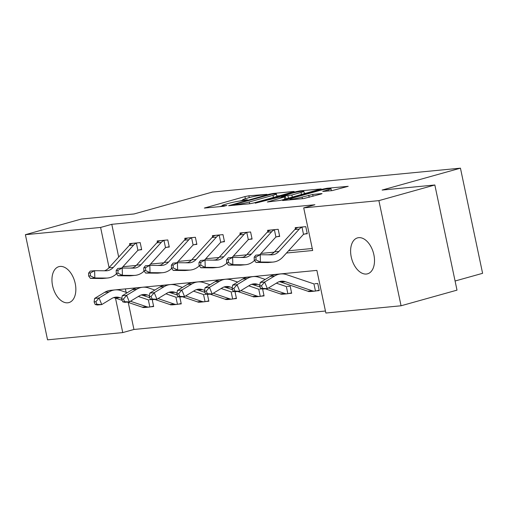 <?xml version="1.0" encoding="UTF-8"?>
<svg xmlns="http://www.w3.org/2000/svg" width="508" height="508" viewBox="0 0 508 508"><rect width="100%" height="100%" fill="white"/><g stroke="black" fill="none" stroke-linecap="round" stroke-linejoin="round"><path stroke-width="0.76" d="M266.998 194.335L248.869 195.802L244.932 196.583L204.337 208.064L223.387 206.311L226.886 205.467L224.079 205.676A9.157 0.781 -11.9 0 1 222.148 205.6A9.157 0.781 -11.9 0 1 225.546 204.248L228.841 203.327A9.157 0.781 -11.9 0 1 241.427 200.825L246.571 200.05L247.313 199.752L244.507 199.968A9.157 0.781 -11.9 0 1 242.576 199.892A9.157 0.781 -11.9 0 1 245.974 198.539L249.269 197.612A9.157 0.781 -11.9 0 1 261.855 195.116L266.998 194.335M366.389 274.034A18.656 11.265 74.4 0 1 351.453 257.912A18.656 11.265 74.4 0 1 357.53 237.884A18.656 11.265 74.4 0 1 358.724 237.661A18.656 11.265 74.4 0 1 373.659 253.784A18.656 11.265 74.4 0 1 367.576 273.812A18.656 11.265 74.4 0 1 366.389 274.034M67.735 302.806A18.656 11.265 74.4 0 1 52.8 286.683A18.656 11.265 74.4 0 1 58.877 266.649A18.656 11.265 74.4 0 1 60.071 266.433A18.656 11.265 74.4 0 1 75.006 282.556A18.656 11.265 74.4 0 1 68.929 302.584A18.656 11.265 74.4 0 1 67.735 302.806M332.111 190.621L348.202 186.315L327.101 188.265L323.171 189.046L282.569 200.527L303.663 198.577L320.999 194.05L322.059 193.624L321.456 193.599L312.687 194.443L302.108 197.085A7.652 0.654 -11.9 0 1 294.259 198.806A7.652 0.654 -11.9 0 1 289.973 199.111A7.652 0.654 -11.9 0 1 292.818 197.98L318.846 190.703A7.652 0.654 -11.9 0 1 326.695 188.982A7.652 0.654 -11.9 0 1 330.981 188.678A7.652 0.654 -11.9 0 1 328.136 189.808L322.739 191.44L332.111 190.621M128.245 302.431L133.941 329.463L122.752 332.588L47.555 339.833L25.4 234.683L81.343 219.043L134.068 213.963L212.388 192.062L460.445 168.167L382.118 190.068L434.842 184.988L378.898 200.635L401.06 305.778L325.863 313.023L316.884 270.396L113.779 290.024M25.4 234.683L100.597 227.444L109.068 267.646M286.474 253.028L312.687 250.501L303.708 207.88L314.897 204.749L111.785 224.314L100.597 227.444M303.708 207.88L378.898 200.635M293.129 191.941L294.189 191.516L293.586 191.491L273.094 193.465L269.164 194.246L228.562 205.727L249.657 203.778L253.587 202.997L293.129 191.941M300.101 190.868L321.196 188.919L280.594 200.393L267.291 202L285.452 196.666L279.025 197.206L255.226 203.187L296.164 191.649L300.101 190.868L300.234 191.51M455.079 281.007L482.6 273.317L460.445 168.167M111.785 224.314L118.688 257.073M122.917 266.732L136.233 265.449M150.52 264.077L163.836 262.795M178.118 261.417L191.433 260.134M205.721 258.756L219.037 257.473M233.318 256.102L246.634 254.819M260.921 253.441L274.237 252.159M288.519 250.781L312.268 248.495M138.811 249.98L141.681 249.701L140.189 242.602L129.572 243.624L129.838 244.881M166.414 247.32L169.285 247.047L167.786 239.941L157.169 240.963L157.436 242.227M194.012 244.666L196.882 244.386L195.389 237.28L184.772 238.303L185.039 239.566M221.615 242.005L224.485 241.725L222.987 234.62L212.376 235.649L212.636 236.906M249.212 239.344L252.089 239.071L250.59 231.966L239.973 232.988L240.24 234.251M276.816 236.684L279.686 236.411L278.187 229.305L267.576 230.327L267.843 231.591M304.413 234.029L307.289 233.75L305.791 226.644L295.173 227.667L295.44 228.93M133.941 329.463L325.438 311.017M125.381 288.842L126.117 292.341M143.008 307.372L143.796 307.492M150.787 306.819L153.664 306.54L152.197 299.606M151.663 299.485L149.295 299.714M170.605 304.711L171.399 304.832M178.391 304.159L181.261 303.879L179.8 296.945M179.267 296.824L176.892 297.053M198.209 302.057L198.996 302.171M205.988 301.498L208.864 301.225L207.404 294.291M206.864 294.164L204.495 294.392M225.806 299.396L226.6 299.517M233.591 298.837L236.461 298.564L235.001 291.63M234.467 291.509L232.093 291.738M253.409 296.736L254.197 296.856M261.195 296.183L264.065 295.904L262.604 288.969M262.065 288.849L259.696 289.077M281.007 294.081L281.8 294.196M288.792 293.522L291.662 293.249L290.17 286.144L287.293 286.417M308.61 291.421L309.397 291.535M316.395 290.862L319.265 290.589L317.767 283.483L314.897 283.762M434.842 184.988L457.003 290.138L401.06 305.778M115.487 298.113L122.752 332.588M129.984 268.103L132.779 267.837M157.588 265.443L160.382 265.176M185.185 262.788L187.979 262.515M212.789 260.128L215.583 259.861M240.386 257.467L243.186 257.2M267.989 254.813L270.783 254.54M143.046 307.562L143.447 307.448M170.644 304.902L171.05 304.794M198.247 302.247L198.647 302.133M225.844 299.587L226.251 299.472M253.448 296.926L253.848 296.818M281.051 294.272L281.451 294.157M308.648 291.611L309.048 291.497M242.646 200.235L239.82 201.022M222.218 205.943L219.615 206.673M279.508 195.751L276.803 196.012M271.926 194.145L234.474 204.394L234.15 204.711L236.665 204.464A9.157 0.781 -11.9 0 0 249.25 201.968L272.974 195.332A9.157 0.781 -11.9 0 0 276.377 193.98A9.157 0.781 -11.9 0 0 274.447 193.904L271.926 194.145M304.298 193.364L306.508 193.148M301.022 192.437A7.652 0.654 -11.9 0 0 303.867 191.306A7.652 0.654 -11.9 0 0 299.58 191.611A7.652 0.654 -11.9 0 0 291.732 193.332L281.502 196.323L291.852 195.002L301.022 192.437L301.473 194.558M153.581 306.159L149.854 306.997A10.204 8.084 -95.5 0 1 149.403 307.061A10.204 8.084 -95.5 0 1 146.647 306.73L130.448 301.25M122.18 300.38L115.291 298.05A14.573 11.551 84.5 0 0 113.589 297.637M121.837 298.342L119.717 297.625A14.573 11.551 84.5 0 0 115.78 297.155A14.573 11.551 84.5 0 0 111.766 298.501L101.752 304.571L97.333 304.997L95.18 304.508L96.952 304.343L95.872 301.708L94.101 301.879L95.18 304.508M94.101 301.879L94.628 298.418L104.642 292.348A21.863 17.329 -95.5 0 1 110.655 290.328L115.075 289.903A21.863 17.329 -95.5 0 1 120.98 290.601L127.241 292.722M94.628 298.418L99.054 297.993L109.068 291.922A21.863 17.329 -95.5 0 1 115.075 289.903M138.335 296.469L147.917 299.714A2.915 2.311 84.5 0 0 148.336 299.803L148.393 299.809M149.403 307.061L144.977 307.486A10.204 8.084 -95.5 0 1 142.221 307.156L127.298 302.114M149.854 306.997L148.336 299.803M95.872 301.708L99.054 297.993L101.752 304.571L96.952 304.343M132.442 243.345L131.972 243.554A10.204 8.084 84.5 0 0 129.229 245.491L108.915 267.805A14.573 11.551 -95.5 0 1 104.4 270.783M121.691 268.084L137.573 250.628A2.915 2.311 -95.5 0 1 137.909 250.323L136.398 243.129L137.312 242.875M141.605 249.326L137.909 250.323M136.398 243.129A10.204 8.084 84.5 0 0 133.648 245.059L113.341 267.379A14.573 11.551 -95.5 0 1 106.896 270.751A14.573 11.551 -95.5 0 1 105.931 270.796L94.615 270.694L94.831 277.965L106.147 278.073A21.863 17.329 84.5 0 0 107.594 278.009A21.863 17.329 84.5 0 0 116.51 273.729M88.576 273.145L90.189 271.12L94.615 270.694L90.341 272.974L88.576 273.145L88.659 276.054L90.43 275.882L90.341 272.974M90.43 275.882L94.831 277.965L90.405 278.39L101.721 278.498A21.863 17.329 84.5 0 0 103.168 278.435L107.594 278.009M90.405 278.39L88.659 276.054M181.185 303.498L177.457 304.343A10.204 8.084 -95.5 0 1 177 304.4A10.204 8.084 -95.5 0 1 174.244 304.07L158.045 298.596M149.777 297.72L142.894 295.389A14.573 11.551 84.5 0 0 141.192 294.983M149.435 295.681L147.314 294.964A14.573 11.551 84.5 0 0 143.377 294.494A14.573 11.551 84.5 0 0 139.37 295.846L129.356 301.911L124.93 302.343L122.784 301.854L124.555 301.682L123.469 299.047L121.704 299.218L122.784 301.854M121.704 299.218L122.231 295.758L132.245 289.693A21.863 17.329 -95.5 0 1 138.252 287.668L142.678 287.242A21.863 17.329 -95.5 0 1 148.584 287.947L154.845 290.062M122.231 295.758L126.651 295.332L136.665 289.268A21.863 17.329 -95.5 0 1 142.678 287.242M165.932 293.815L175.514 297.053A2.915 2.311 84.5 0 0 175.939 297.148L175.99 297.148M177 304.4L172.58 304.825A10.204 8.084 -95.5 0 1 169.824 304.502L154.902 299.453M177.457 304.343L175.939 297.148M123.469 299.047L126.651 295.332L129.356 301.911L124.555 301.682M208.782 300.844L205.054 301.682A10.204 8.084 -95.5 0 1 204.603 301.739A10.204 8.084 -95.5 0 1 201.847 301.415L185.649 295.935M177.381 295.059L170.491 292.729A14.573 11.551 84.5 0 0 168.789 292.322M177.038 293.021L174.917 292.303A14.573 11.551 84.5 0 0 170.98 291.84A14.573 11.551 84.5 0 0 166.967 293.186L156.953 299.256L152.533 299.682L150.387 299.193L152.152 299.022L151.073 296.393L149.301 296.564L150.387 299.193M149.301 296.564L149.828 293.103L159.842 287.033A21.863 17.329 -95.5 0 1 165.856 285.007L170.282 284.582A21.863 17.329 -95.5 0 1 176.187 285.286L182.442 287.401M149.828 293.103L154.254 292.678L164.268 286.607A21.863 17.329 -95.5 0 1 170.282 284.582M193.535 291.154L203.117 294.392A2.915 2.311 84.5 0 0 203.543 294.488L203.594 294.488M204.603 301.739L200.177 302.171A10.204 8.084 -95.5 0 1 197.421 301.841L182.505 296.793M205.054 301.682L203.543 294.488M151.073 296.393L154.254 292.678L156.953 299.256L152.152 299.022M160.045 240.684L159.576 240.894A10.204 8.084 84.5 0 0 156.826 242.83L136.519 265.151A14.573 11.551 -95.5 0 1 132.004 268.122M149.288 265.424L165.176 247.968A2.915 2.311 -95.5 0 1 165.513 247.663L163.995 240.468L164.916 240.214M169.202 246.666L165.513 247.663M163.995 240.468A10.204 8.084 84.5 0 0 161.252 242.405L140.938 264.725A14.573 11.551 -95.5 0 1 134.493 268.097A14.573 11.551 -95.5 0 1 133.528 268.135L122.212 268.034L122.428 275.304L133.744 275.412A21.863 17.329 84.5 0 0 135.192 275.349A21.863 17.329 84.5 0 0 144.107 271.069M116.173 270.485L117.793 268.459L122.212 268.034L117.945 270.313L116.173 270.485L116.262 273.393L118.027 273.228L117.945 270.313M118.027 273.228L122.428 275.304L118.008 275.736L129.324 275.838A21.863 17.329 84.5 0 0 130.772 275.774L135.192 275.349M118.008 275.736L116.262 273.393M187.643 238.03L187.173 238.239A10.204 8.084 84.5 0 0 184.429 240.17L164.116 262.49A14.573 11.551 -95.5 0 1 159.601 265.462M176.892 262.763L192.773 245.313A2.915 2.311 -95.5 0 1 193.11 245.008L191.599 237.814L192.513 237.56M196.806 244.005L193.11 245.008M191.599 237.814A10.204 8.084 84.5 0 0 188.849 239.744L168.542 262.065A14.573 11.551 -95.5 0 1 162.096 265.436A14.573 11.551 -95.5 0 1 161.131 265.481L149.816 265.373L150.031 272.65L161.347 272.752A21.863 17.329 84.5 0 0 162.795 272.688A21.863 17.329 84.5 0 0 171.71 268.408M143.777 267.824L145.39 265.798L149.816 265.373L145.542 267.659L143.777 267.824L143.859 270.739L145.631 270.567L145.542 267.659M145.631 270.567L150.031 272.65L145.606 273.075L156.921 273.177A21.863 17.329 84.5 0 0 158.369 273.114L162.795 272.688M145.606 273.075L143.859 270.739M236.385 298.183L232.658 299.022A10.204 8.084 -95.5 0 1 232.207 299.085A10.204 8.084 -95.5 0 1 229.451 298.755L213.246 293.275M204.978 292.405L198.095 290.074A14.573 11.551 84.5 0 0 196.393 289.662M204.635 290.366L202.514 289.649A14.573 11.551 84.5 0 0 198.577 289.179A14.573 11.551 84.5 0 0 194.57 290.525L184.556 296.596L180.13 297.021L177.984 296.532L179.756 296.361L178.67 293.732L176.905 293.903L177.984 296.532M176.905 293.903L177.432 290.443L187.446 284.372A21.863 17.329 -95.5 0 1 193.459 282.353L197.879 281.927A21.863 17.329 -95.5 0 1 203.784 282.626L210.045 284.747M177.432 290.443L181.851 290.017L191.865 283.947A21.863 17.329 -95.5 0 1 197.879 281.927M221.139 288.493L230.721 291.738A2.915 2.311 84.5 0 0 231.14 291.827L231.191 291.833M232.207 299.085L227.781 299.51A10.204 8.084 -95.5 0 1 225.025 299.18L210.102 294.132M232.658 299.022L231.14 291.827M178.67 293.732L181.851 290.017L184.556 296.596L179.756 296.361M263.982 295.523L260.255 296.367A10.204 8.084 -95.5 0 1 259.804 296.424A10.204 8.084 -95.5 0 1 257.048 296.094L240.849 290.62M232.581 289.744L225.692 287.414A14.573 11.551 84.5 0 0 223.996 287.001M232.239 287.706L230.118 286.988A14.573 11.551 84.5 0 0 226.181 286.518A14.573 11.551 84.5 0 0 222.174 287.871L212.154 293.935L207.734 294.361L205.588 293.878L207.353 293.707L206.273 291.071L204.502 291.243L205.588 293.878M204.502 291.243L205.029 287.782L215.043 281.718A21.863 17.329 -95.5 0 1 221.056 279.692L225.482 279.267A21.863 17.329 -95.5 0 1 231.388 279.971L237.649 282.086M205.029 287.782L209.455 287.357L219.469 281.286A21.863 17.329 -95.5 0 1 225.482 279.267M248.736 285.839L258.318 289.077A2.915 2.311 84.5 0 0 258.743 289.173L258.794 289.173M259.804 296.424L255.384 296.85A10.204 8.084 -95.5 0 1 252.628 296.52L237.706 291.478M260.255 296.367L258.743 289.173M206.273 291.071L209.455 287.357L212.154 293.935L207.353 293.707M291.586 292.868L287.858 293.707A10.204 8.084 -95.5 0 1 287.407 293.764A10.204 8.084 -95.5 0 1 284.651 293.44L268.446 287.96M260.179 287.084L253.295 284.753A14.573 11.551 84.5 0 0 251.593 284.347M259.842 285.045L257.715 284.328A14.573 11.551 84.5 0 0 253.778 283.858A14.573 11.551 84.5 0 0 249.771 285.21L239.757 291.281L235.331 291.706L233.185 291.217L234.956 291.046L233.877 288.417L232.105 288.582L233.185 291.217M232.105 288.582L232.632 285.128L242.646 279.057A21.863 17.329 -95.5 0 1 248.66 277.031L253.079 276.606A21.863 17.329 -95.5 0 1 258.985 277.311L265.246 279.425M232.632 285.128L237.052 284.696L247.066 278.632A21.863 17.329 -95.5 0 1 253.079 276.606M276.339 283.178L285.921 286.417A2.915 2.311 84.5 0 0 286.341 286.512L286.391 286.512M287.407 293.764L282.981 294.189A10.204 8.084 -95.5 0 1 280.226 293.865L265.303 288.817M287.858 293.707L286.341 286.512M233.877 288.417L237.052 284.696L239.757 291.281L234.956 291.046M215.246 235.369L214.776 235.579A10.204 8.084 84.5 0 0 212.026 237.509L191.719 259.829A14.573 11.551 -95.5 0 1 187.204 262.807M204.489 260.109L220.377 242.653A2.915 2.311 -95.5 0 1 220.713 242.348L219.196 235.153L220.116 234.899M224.403 241.344L220.713 242.348M219.196 235.153A10.204 8.084 84.5 0 0 216.452 237.084L196.145 259.404A14.573 11.551 -95.5 0 1 189.694 262.776A14.573 11.551 -95.5 0 1 188.728 262.82L177.413 262.712L177.635 269.989L188.951 270.091A21.863 17.329 84.5 0 0 190.392 270.034A21.863 17.329 84.5 0 0 199.314 265.754M171.374 265.17L172.993 263.144L177.413 262.712L173.145 264.998L171.374 265.17L171.463 268.078L173.228 267.906L173.145 264.998M173.228 267.906L177.635 269.989L173.209 270.415L184.525 270.523A21.863 17.329 84.5 0 0 185.972 270.459L190.392 270.034M173.209 270.415L171.463 268.078M242.843 232.708L242.373 232.918A10.204 8.084 84.5 0 0 239.63 234.855L219.323 257.175A14.573 11.551 -95.5 0 1 214.801 260.147M232.093 257.448L247.974 239.992A2.915 2.311 -95.5 0 1 248.317 239.687L246.799 232.493L247.72 232.239M252.006 238.69L248.317 239.687M246.799 232.493A10.204 8.084 84.5 0 0 244.056 234.429L223.742 256.743A14.573 11.551 -95.5 0 1 217.297 260.121A14.573 11.551 -95.5 0 1 216.332 260.159L205.016 260.058L205.232 267.329L216.548 267.437A21.863 17.329 84.5 0 0 217.996 267.373A21.863 17.329 84.5 0 0 226.911 263.093M198.977 262.509L200.59 260.483L205.016 260.058L200.743 262.338L198.977 262.509L199.06 265.417L200.831 265.246L200.743 262.338M200.831 265.246L205.232 267.329L200.812 267.754L212.128 267.862A21.863 17.329 84.5 0 0 213.57 267.799L217.996 267.373M200.812 267.754L199.06 265.417M270.447 230.054L269.977 230.264A10.204 8.084 84.5 0 0 267.233 232.194L246.92 254.514A14.573 11.551 -95.5 0 1 242.405 257.486M259.696 254.787L275.577 237.338A2.915 2.311 -95.5 0 1 275.914 237.033L274.396 229.832L275.317 229.584M279.61 236.029L275.914 237.033M274.396 229.832A10.204 8.084 84.5 0 0 271.653 231.769L251.346 254.089A14.573 11.551 -95.5 0 1 244.894 257.461A14.573 11.551 -95.5 0 1 243.935 257.499L232.62 257.397L232.835 264.674L244.151 264.776A21.863 17.329 84.5 0 0 245.593 264.712A21.863 17.329 84.5 0 0 254.514 260.433M226.574 259.848L228.194 257.823L232.62 257.397L228.346 259.677L226.574 259.848L226.663 262.763L228.435 262.592L228.346 259.677M228.435 262.592L232.835 264.674L228.41 265.1L239.725 265.201A21.863 17.329 84.5 0 0 241.173 265.138L245.593 264.712M228.41 265.1L226.663 262.763M319.183 290.208L315.462 291.046A10.204 8.084 -95.5 0 1 315.004 291.109A10.204 8.084 -95.5 0 1 312.249 290.779L285.318 281.673A14.573 11.551 84.5 0 0 281.381 281.203A14.573 11.551 84.5 0 0 277.374 282.55L267.354 288.62L262.934 289.046L260.788 288.557L262.553 288.385L261.474 285.756L259.709 285.928L260.788 288.557M315.004 291.109L310.585 291.535A10.204 8.084 -95.5 0 1 307.829 291.205L280.892 282.099A14.573 11.551 84.5 0 0 279.197 281.686M259.709 285.928L260.229 282.467L270.243 276.396A21.863 17.329 -95.5 0 1 276.257 274.377L280.683 273.945A21.863 17.329 -95.5 0 1 286.588 274.65L313.519 283.762A2.915 2.311 84.5 0 0 313.944 283.851L313.995 283.858M260.229 282.467L264.655 282.042L274.669 275.971A21.863 17.329 -95.5 0 1 280.683 273.945M315.462 291.046L313.944 283.851M261.474 285.756L264.655 282.042L267.354 288.62L262.553 288.385M298.044 227.394L297.574 227.603A10.204 8.084 84.5 0 0 294.831 229.533L274.523 251.854A14.573 11.551 -95.5 0 1 270.002 254.826M254.178 257.194L254.26 260.102L256.032 259.931L255.943 257.023L254.178 257.194L255.797 255.162L260.217 254.737L260.433 262.014L271.748 262.115A21.863 17.329 84.5 0 0 273.196 262.052A21.863 17.329 84.5 0 0 282.867 256.997L303.174 234.677A2.915 2.311 -95.5 0 1 303.517 234.372L302 227.178L302.92 226.924M307.207 233.369L303.517 234.372M302 227.178A10.204 8.084 84.5 0 0 299.256 229.108L278.943 251.428A14.573 11.551 -95.5 0 1 272.498 254.8A14.573 11.551 -95.5 0 1 271.532 254.845L260.217 254.737L255.943 257.023M256.032 259.931L260.433 262.014L256.013 262.439L267.329 262.541A21.863 17.329 84.5 0 0 268.77 262.484L273.196 262.052M256.013 262.439L254.26 260.102M244.615 200.482L244.507 199.968M224.187 206.197L224.079 205.676M205.48 208.032L205.397 207.639M245.383 198.704L244.932 196.583M249.25 197.618L248.869 195.802M229.705 205.702L229.622 205.308M269.253 194.672L269.164 194.246M273.209 194.018L273.094 193.465M234.264 205.264L234.15 204.711M236.785 205.016L236.665 204.464M249.638 203.778L249.25 201.968M273.425 197.453L272.974 195.332M268.434 201.968L268.351 201.574M284.829 199.212L284.385 197.091M296.291 192.234L296.164 191.649M282.219 196.894L282.105 196.342M288.43 198.203L287.922 195.783M292.303 197.123L291.852 195.002M323.882 191.414L323.799 191.021M328.384 190.983L328.136 189.808M302.451 198.691L302.108 197.085M309.201 197.345L308.756 195.224M313.074 196.266L312.687 194.443M283.718 200.495L283.635 200.101M323.291 189.63L323.171 189.046M327.235 188.893L327.101 188.265M115.291 298.05L119.717 297.625M104.642 292.348L109.068 291.922M142.221 307.156L146.647 306.73M137.255 242.888L132.41 243.357M113.341 267.379L108.915 267.805M106.147 278.073L101.721 278.498M133.648 245.059L129.229 245.491M142.894 295.389L147.314 294.964M132.245 289.693L136.665 289.268M169.824 304.502L174.244 304.07M170.491 292.729L174.917 292.303M159.842 287.033L164.268 286.607M197.421 301.841L201.847 301.415M164.859 240.233L160.014 240.697M140.938 264.725L136.519 265.151M133.744 275.412L129.324 275.838M161.252 242.405L156.826 242.83M192.456 237.573L187.611 238.036M168.542 262.065L164.116 262.49M161.347 272.752L156.921 273.177M188.849 239.744L184.429 240.17M198.095 290.074L202.514 289.649M187.446 284.372L191.865 283.947M225.025 299.18L229.451 298.755M225.692 287.414L230.118 286.988M215.043 281.718L219.469 281.286M252.628 296.52L257.048 296.094M253.295 284.753L257.715 284.328M242.646 279.057L247.066 278.632M280.226 293.865L284.651 293.44M220.059 234.912L215.214 235.382M196.145 259.404L191.719 259.829M188.951 270.091L184.525 270.523M216.452 237.084L212.026 237.509M247.656 232.258L242.818 232.721M223.742 256.743L219.323 257.175M216.548 267.437L212.128 267.862M244.056 234.429L239.63 234.855M275.26 229.597L270.415 230.061M251.346 254.089L246.92 254.514M244.151 264.776L239.725 265.201M271.653 231.769L267.233 232.194M280.892 282.099L285.318 281.673M270.243 276.396L274.669 275.971M307.829 291.205L312.249 290.779M302.857 226.936L298.018 227.406M278.943 251.428L274.523 251.854M271.748 262.115L267.329 262.541M299.256 229.108L294.831 229.533M242.748 200.698L242.576 199.892M222.32 206.413L222.148 205.6M233.858 205.302L233.724 204.692M276.904 196.475L276.377 193.98M285.921 198.907L285.452 196.666M304.381 193.745L303.867 191.306M281.635 196.952L281.502 196.323M331.406 190.691L330.981 188.678M290.138 199.879L289.973 199.111"/></g></svg>

